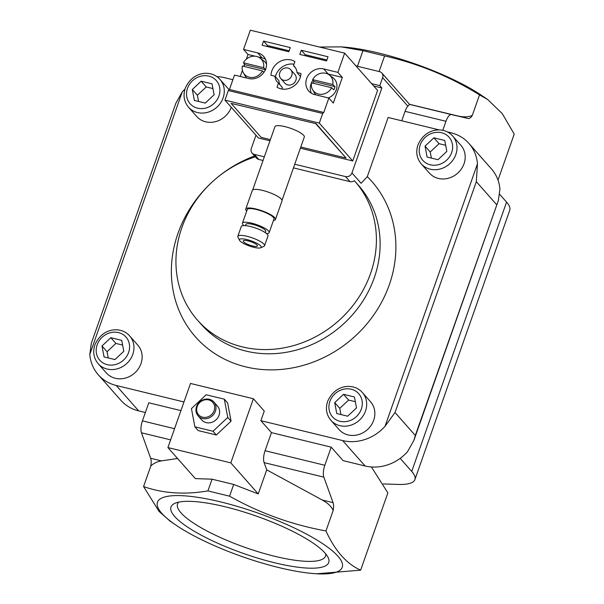 <?xml version="1.0" encoding="UTF-8"?>
<svg xmlns="http://www.w3.org/2000/svg" width="604" height="604" viewBox="0 0 604 604"><rect width="100%" height="100%" fill="white"/><g stroke="black" fill="none" stroke-linecap="round" stroke-linejoin="round"><path stroke-width="0.91" d="M252.661 189.973L274.941 126.697A15.568 3.677 19.4 0 1 290.849 128.395A15.568 3.677 19.4 0 1 304.31 137.04L282.023 200.317M243.571 241.796A7.52 1.774 19.4 0 1 243.238 240.943A7.52 1.774 19.4 0 1 250.924 241.766A7.52 1.774 19.4 0 1 257.432 245.941A7.52 1.774 19.4 0 1 251.173 245.579A7.52 1.774 19.4 0 1 243.571 241.796M239.954 240.913A11.544 2.726 19.4 0 1 239.554 240.347A11.544 2.726 19.4 0 1 251.241 240.868A11.544 2.726 19.4 0 1 260.679 247.783A11.544 2.726 19.4 0 1 250.275 246.304A11.544 2.726 19.4 0 1 239.954 240.913M239.554 240.347L237.946 237.236A14.171 3.352 19.4 0 1 237.817 236.33A14.171 3.352 19.4 0 1 252.291 237.878A14.171 3.352 19.4 0 1 264.544 245.737A14.171 3.352 19.4 0 1 263.873 246.364L260.679 247.783M237.817 236.33L241.26 226.553A14.171 3.352 19.4 0 1 255.741 228.101A14.171 3.352 19.4 0 1 267.987 235.96L264.544 245.737M245.473 225.647L245.911 224.401A10.495 2.484 19.4 0 1 256.632 225.549A10.495 2.484 19.4 0 1 265.707 231.377L265.269 232.623M243.91 225.594A14.171 3.352 19.4 0 1 243.072 224.794A14.171 3.352 19.4 0 1 242.446 223.186A14.171 3.352 19.4 0 1 256.927 224.733A14.171 3.352 19.4 0 1 269.173 232.593A14.171 3.352 19.4 0 1 266.523 233.552M242.446 223.186L247.247 209.558A14.171 3.352 19.4 0 1 261.721 211.106A14.171 3.352 19.4 0 1 273.974 218.973L269.173 232.593M246.704 211.09A15.742 3.722 19.4 0 1 246.455 210.819A15.742 3.722 19.4 0 1 245.76 209.037A15.742 3.722 19.4 0 1 261.842 210.751A15.742 3.722 19.4 0 1 275.454 219.494A15.742 3.722 19.4 0 1 273.431 220.498M245.76 209.037L252.306 190.441A15.742 3.722 19.4 0 1 268.395 192.155A15.742 3.722 19.4 0 1 282.008 200.898L275.454 219.494M270.396 139.6L261.154 137.357L231.113 103.375L316.141 123.714L346.062 158.014L300.8 146.998M316.028 124.031L346.062 158.014M231.113 103.375L316.141 123.714M197.191 406.492A9.422 8.426 138.5 0 1 212.525 402.105A9.422 8.426 138.5 0 1 207.263 417.062A9.422 8.426 138.5 0 1 197.191 406.492M325.722 553.876A78.437 18.535 19.4 0 1 325.511 556.073A78.437 18.535 19.4 0 1 260.233 552.35A78.437 18.535 19.4 0 1 181.011 512.864A78.437 18.535 19.4 0 1 177.538 503.962A78.437 18.535 19.4 0 1 178.746 502.12M196.542 406.613A10.495 9.385 138.5 0 1 204.356 399.387A10.495 9.385 138.5 0 1 213.839 401.962A10.495 9.385 138.5 0 1 212.193 415.945A10.495 9.385 138.5 0 1 198.112 415.862A10.495 9.385 138.5 0 1 196.542 406.613M174.684 516.473A83.616 19.758 19.4 0 1 174.956 503.291A83.616 19.758 19.4 0 1 256.421 516.126A83.616 19.758 19.4 0 1 327.949 557.167A83.616 19.758 19.4 0 1 268.697 561.259A83.616 19.758 19.4 0 1 174.684 516.473M198.112 415.862L201.736 419.954A10.495 9.385 -41.5 0 0 211.211 422.528A10.495 9.385 -41.5 0 0 219.033 415.295A10.495 9.385 -41.5 0 0 217.455 406.054L213.839 401.962M445.669 145.292L439.048 143.684L430.214 151.974L431.369 158.097M122.612 345.065L115.9 343.434L107.067 351.724L108.237 357.946M355.326 401.69L348.621 400.059L339.788 408.349L340.958 414.571M212.933 88.577L206.228 86.946L197.395 95.236L198.565 101.457M161.797 513.34A97.954 23.148 19.4 0 1 208.357 499.191A97.954 23.148 19.4 0 1 325.843 545.842A97.954 23.148 19.4 0 1 313.446 573.558A97.954 23.148 19.4 0 1 175.983 525.148A97.954 23.148 19.4 0 1 161.797 513.34M194.873 426.824L213.031 431.241L227.753 417.424L224.318 399.184L206.16 394.767L191.438 408.583L194.873 426.824L198.188 430.576L216.345 434.993L231.068 421.169L227.632 402.928L224.318 399.184M433.868 137.825L425.035 146.115L427.096 157.063L437.991 159.713L446.824 151.415L444.763 140.475L433.868 137.825L439.048 143.684M425.035 146.115L430.214 151.974M110.826 337.696L101.993 345.986L104.054 356.926L114.949 359.576L123.782 351.286L121.721 340.346L110.826 337.696L115.9 343.434M101.993 345.986L107.067 351.724M343.548 394.314L334.707 402.611L336.768 413.551L347.662 416.201L356.496 407.911L354.435 396.964L343.548 394.314L348.621 400.059M334.707 402.611L339.788 408.349M201.147 81.2L192.314 89.498L194.375 100.438L205.269 103.088L214.103 94.798L212.042 83.85L201.147 81.2L206.228 86.946M192.314 89.498L197.395 95.236M313.446 573.558L316.421 573.8L360.648 570.168C346.583 563.872 335.016 550.795 325.964 530.931C292.049 524.816 259.909 513.234 229.565 496.186L207.919 490.916C184.477 494.88 163.027 493.423 143.563 486.552L150.773 466.084A10.495 3.979 103.7 0 0 150.66 458.262L141.457 432.774A10.495 3.979 103.7 0 1 142.423 420.875L148.795 402.785L180.928 410.607M150.773 466.084C153.522 463.344 157.078 461.615 161.449 460.89L177.553 458.481M371.415 466.975L387.866 492.879L360.648 570.168M143.563 486.552L159.063 511.407L170.056 521.131L175.983 525.148M207.919 490.916L212.049 479.191L233.695 484.453L258.24 493.913L266.719 469.852L322.272 500.021C327.942 503.185 331.573 506.665 333.174 510.463A10.495 3.979 103.7 0 0 333.061 502.649L322.272 500.021M229.565 496.186L233.695 484.453M227.753 417.424L231.068 421.169M213.031 431.241L216.345 434.993M341.358 46.863L344.333 47.104A97.954 23.148 19.4 0 1 469.678 88.056A97.954 23.148 19.4 0 1 481.788 95.515L487.715 99.532L502.279 113.65L514.208 134.111L498.006 180.128M400.173 458.368L411.724 471.43A71.959 17.01 19.4 0 1 414.91 479.591A71.959 17.01 19.4 0 1 397.832 484.431L383.298 483.925M499.818 194.48L506.567 202.113A71.959 17.01 19.4 0 1 509.746 210.275L414.91 479.591M287.912 68.056A6.644 5.942 -41.5 0 0 280.611 71.076A6.644 5.942 -41.5 0 0 280.784 78.55A6.644 5.942 -41.5 0 0 286.787 80.173A6.644 5.942 -41.5 0 0 291.74 75.598A6.644 5.942 -41.5 0 0 290.743 69.747A6.644 5.942 -41.5 0 0 287.912 68.056M167.912 447.572L230.811 462.875L253.393 398.753L190.494 383.449L167.912 447.572L195.349 478.61L212.049 479.191M333.061 502.649L323.857 477.152A10.495 3.979 103.7 0 1 324.824 465.261L331.196 447.164L343.11 460.641L365.118 465.994A41.978 37.554 -41.5 0 0 407.519 451.694L413.868 440.437L415.31 435.469L395.031 412.517L385.042 426.265A41.978 37.554 -41.5 0 1 342.642 440.573L260.875 420.678L264.265 411.06L253.393 398.753M447.126 131.831L451.037 132.782A41.978 37.554 138.5 0 1 468.938 143.45L491.414 168.878A41.978 37.554 -41.5 0 1 499.938 189.256L498.368 200.49L415.31 435.469M325.964 530.931L333.174 510.463M230.811 462.875L258.24 493.913M331.196 447.164L271.445 432.63L265.073 450.72A10.495 3.979 -76.3 0 0 264.107 462.619L266.719 469.852M319.524 47.036L341.358 46.878L362.959 50.668L357.462 66.274M362.959 50.668L384.597 55.93L379.101 71.536M384.597 55.93C418.27 63.541 449.912 76.527 479.523 94.881L487.715 99.532M442.762 130.358L445.956 121.283A10.495 3.979 103.7 0 1 451.528 114.601L468.334 118.527A10.495 3.979 103.7 0 0 472.32 115.349C468.742 117.146 463.819 117.335 457.545 115.9L409.52 104.303M479.523 94.881L472.32 115.349M280.784 78.55L284.929 83.231A6.644 5.942 -41.5 0 0 290.932 84.862A6.644 5.942 -41.5 0 0 295.885 80.287A6.644 5.942 -41.5 0 0 294.888 74.428L290.743 69.747M311.513 82.831L331.634 87.731A11.325 10.132 138.5 0 1 322.098 94.292A11.325 10.132 138.5 0 1 312.608 89.732A11.325 10.132 138.5 0 1 311.513 82.831M331.634 87.731L333.869 89.837A11.846 10.593 -41.5 0 0 334.993 86.629L313.929 81.502A11.846 10.593 -41.5 0 0 313.25 83.08A11.846 10.593 -41.5 0 0 313.189 83.246M332.759 84.522L312.646 79.63A11.325 10.132 138.5 0 1 329.316 74.964A11.325 10.132 138.5 0 1 332.759 84.522L334.993 86.629M312.646 79.63L313.929 81.502M145.36 412.524L138.694 410.901L116.217 385.48L183.971 401.962M184.945 89.165A41.978 37.554 -41.5 0 0 182.204 91.997L89.792 354.427A41.978 37.554 -41.5 0 0 98.316 374.805L120.785 400.233A41.978 37.554 -41.5 0 0 138.694 410.901M98.316 374.805A41.978 37.554 -41.5 0 0 116.217 385.48M89.792 354.427L91.355 343.193L175.855 103.246L182.204 91.997M232.88 79.705L224.605 77.69A41.978 37.554 -41.5 0 0 216.844 76.633M468.938 143.45A41.978 37.554 138.5 0 1 477.462 163.835L476.322 181.676L395.031 412.517M271.445 432.63L260.875 420.678M452.69 136.036L460.875 145.292A20.989 18.777 138.5 0 1 457.583 173.265A20.989 18.777 138.5 0 1 429.421 173.099L421.237 163.843A20.989 18.777 138.5 0 0 449.399 164.009A20.989 18.777 138.5 0 0 452.69 136.036C444.718 126.591 425.797 127.006 417.938 144.952C415.65 152.072 416.745 158.369 421.237 163.843M129.649 335.907L137.833 345.163A20.989 18.777 138.5 0 1 134.541 373.129A20.989 18.777 138.5 0 1 106.38 372.962L98.195 363.706A20.989 18.777 138.5 0 0 126.357 363.872A20.989 18.777 138.5 0 0 129.649 335.907C121.676 326.454 102.755 326.87 94.896 344.824C92.601 351.936 93.703 358.232 98.195 363.706M362.362 392.532L370.546 401.788A20.989 18.777 138.5 0 1 367.255 429.754A20.989 18.777 138.5 0 1 339.093 429.587L330.916 420.331A20.989 18.777 138.5 0 0 359.078 420.497A20.989 18.777 138.5 0 0 362.362 392.532C354.397 383.079 335.477 383.495 327.617 401.441C325.322 408.561 326.424 414.857 330.916 420.331M219.969 79.418C211.996 69.966 193.084 70.381 185.224 88.327C182.929 95.447 184.031 101.744 188.523 107.218A20.989 18.777 138.5 0 0 216.677 107.384A20.989 18.777 138.5 0 0 219.969 79.418L228.153 88.675A20.989 18.777 138.5 0 1 229.09 89.83M231.257 107.278A20.989 18.777 138.5 0 1 215.605 121.638A20.989 18.777 138.5 0 1 196.7 116.474L188.523 107.218M371.603 83.639L379.803 85.632L382.626 77.614A5.247 4.696 -41.5 0 0 381.834 72.993A5.247 4.696 -41.5 0 0 379.599 71.657L355.922 65.896M381.834 72.993L409.587 104.386L407.836 106.138A10.495 3.979 -76.3 0 0 405.073 111.34L401.743 120.792M289.15 50.804L267.489 45.534L267.157 46.478M300.52 76.534L296.979 72.533L300.988 73.507A15.742 14.081 138.5 0 1 292.389 87.014A15.742 14.081 138.5 0 1 277.017 87.195L278.459 83.11L282.393 87.565L281.887 89.014M293.997 64.198A15.742 14.081 -41.5 0 0 275.364 76.678M278.459 83.11A11.544 10.328 138.5 0 1 277.319 82.023A11.544 10.328 138.5 0 1 274.963 76.225L278.905 80.679A11.544 10.328 -41.5 0 0 280.324 85.217M326.892 59.985L305.231 54.715L304.899 55.666M242.325 66.002L262.446 70.895A11.325 10.132 138.5 0 1 252.917 77.455A11.325 10.132 138.5 0 1 243.42 72.903A11.325 10.132 138.5 0 1 242.325 66.002M262.446 70.895L263.94 72.306M265.39 69.694L244.741 64.673A11.846 10.593 -41.5 0 0 244.061 66.244A11.846 10.593 -41.5 0 0 244.008 66.41M263.578 67.693L243.457 62.793A11.325 10.132 138.5 0 1 260.128 58.127A11.325 10.132 138.5 0 1 263.578 67.693L265.805 69.8M243.457 62.793L244.741 64.673M329.316 74.964L333.008 77.773A12.246 10.955 138.5 0 1 336.632 88.561A12.246 10.955 138.5 0 1 328.342 97.916M315.681 94.836A12.246 10.955 138.5 0 1 314.941 93.741L312.608 89.732M255.975 135.236L251.317 148.448A5.247 4.696 -41.5 0 0 252.102 153.076A5.247 4.696 -41.5 0 0 254.337 154.405L258.791 159.448L263.042 160.483M293.446 167.874L349.995 181.638A5.247 4.696 138.5 0 0 354.359 180.694A104.945 93.877 138.5 0 1 354.797 181.185A104.945 93.877 138.5 0 1 338.346 321.026A104.945 93.877 138.5 0 1 197.538 320.203A104.945 93.877 138.5 0 1 255.394 156.798M258.791 159.448A5.247 4.696 138.5 0 1 256.557 158.112L252.102 153.076M354.797 181.185L358.527 185.405A104.945 93.877 138.5 0 1 342.068 325.246A104.945 93.877 138.5 0 1 201.268 324.416L197.538 320.203M294.729 164.235L345.541 176.595A5.247 4.696 -41.5 0 0 351.951 172.933L361.124 183.314L367.3 176.647L388.138 117.478L439.486 129.973M367.3 176.647A117.538 105.141 138.5 0 1 344.552 344.967A117.538 105.141 138.5 0 1 180.996 314.911A117.538 105.141 138.5 0 1 254.631 155.938M263.555 41.08L262.091 45.247L288.818 51.748L290.29 47.58L263.555 41.08L267.489 45.534M337.885 72.389L323.736 68.947A13.99 12.518 138.5 0 0 308.365 75.304A13.99 12.518 138.5 0 0 308.735 91.038A13.99 12.518 138.5 0 0 314.699 94.594L328.855 98.044L323.774 112.465L322.695 113.484L319.305 123.103L352.759 160.951L377.598 90.411L344.658 53.152L337.885 72.389L342.34 77.433L328.191 73.99A13.99 12.518 -41.5 0 0 327.33 73.809M312.978 80.113A13.99 12.518 -41.5 0 0 311.347 93.22M295.56 67.995L293.484 65.647A11.544 10.328 138.5 0 1 294.624 66.734A11.544 10.328 138.5 0 1 296.979 72.533M274.963 76.225L270.954 75.251A15.742 14.081 138.5 0 1 279.561 61.744A15.742 14.081 138.5 0 1 294.926 61.563L293.484 65.647M301.298 50.26L299.826 54.428L326.56 60.936L328.025 56.768L301.298 50.26L305.231 54.715M260.128 58.127L263.82 60.936A12.246 10.955 138.5 0 1 266.545 64.137M246.5 77.999A12.246 10.955 138.5 0 1 245.76 76.904L243.42 72.903M265.503 59.298A13.99 12.518 -41.5 0 0 262.144 57.916L257.961 56.897M344.658 53.152L250.313 30.2L243.54 49.437L257.697 52.88A13.99 12.518 138.5 0 1 263.661 56.436A13.99 12.518 138.5 0 1 264.031 72.17A13.99 12.518 138.5 0 1 248.659 78.528L234.511 75.085L229.429 89.513L228.342 90.532L224.96 100.151L258.414 137.991L269.973 140.808M342.34 77.433L333.31 103.08L328.855 98.044M254.337 154.405L264.326 156.836M351.951 172.933L381.871 87.973L379.803 85.632M381.871 87.973L373.68 85.979M322.695 113.484L228.342 90.532M323.774 112.465L229.429 89.513M243.54 49.437L247.995 54.473L246.341 59.162M255.182 56.225L247.995 54.473M244.522 64.341L243.812 66.365M242.408 70.351L240.249 76.481M319.305 123.103L224.96 100.151M352.759 160.951L300.377 148.207M161.449 460.89L150.66 458.262M420.203 144.945A17.493 15.644 138.5 0 1 448.681 136.798A17.493 15.644 138.5 0 1 438.904 164.567A17.493 15.644 138.5 0 1 420.203 144.945M97.161 344.808A17.493 15.644 138.5 0 1 125.64 336.67A17.493 15.644 138.5 0 1 115.862 364.431A17.493 15.644 138.5 0 1 97.161 344.808M329.882 401.434A17.493 15.644 138.5 0 1 358.353 393.287A17.493 15.644 138.5 0 1 348.576 421.056A17.493 15.644 138.5 0 1 329.882 401.434M187.489 88.32A17.493 15.644 138.5 0 1 215.96 80.173A17.493 15.644 138.5 0 1 206.183 107.942A17.493 15.644 138.5 0 1 187.489 88.32M506.567 202.113L411.724 471.43M170.622 439.871L141.457 432.774M174.564 428.697L142.423 420.875M496.601 204.62L476.322 181.676M324.824 465.261L265.073 450.72M323.857 477.152L264.107 462.619M468.334 118.527L457.545 115.9M477.462 163.835L385.042 426.265M365.118 465.994L342.642 440.573M451.528 114.601L409.331 104.333M382.626 77.614L407.836 106.138M445.956 121.283L405.073 111.34M323.736 68.947L328.191 73.99M257.697 52.88L262.144 57.916M345.541 176.595L349.995 181.638M498.368 200.49L413.876 440.437"/></g></svg>

